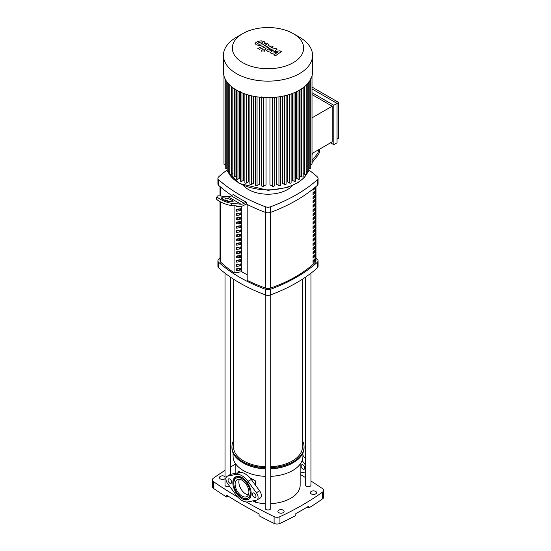 <?xml version="1.0" encoding="UTF-8"?>
<svg xmlns="http://www.w3.org/2000/svg" width="551" height="551" viewBox="0 0 551 551"><rect width="100%" height="100%" fill="white"/><g stroke="black" fill="none" stroke-linecap="round" stroke-linejoin="round"><path stroke-width="0.83" d="M237.867 247.344A130.36 75.267 0 0 0 236.641 248.122M220.021 201.652L220.021 260.802A4.594 2.652 0 0 0 220.71 262.2A149.314 86.204 0 0 0 234.079 272.766M314.146 188.111L314.917 188.559A131.51 75.928 180 0 1 313.037 190.288L313.037 189.021M314.917 187.471L314.917 188.559M313.037 194.531L313.037 192.657A131.51 75.928 0 0 0 314.917 190.928L314.917 192.802A131.51 75.928 180 0 1 313.037 194.531M313.037 193.298A130.36 75.267 0 0 0 314.077 192.32L314.917 192.802M314.077 192.32L314.077 191.707M313.037 198.773L313.037 196.9A131.51 75.928 0 0 0 314.917 195.171L314.917 197.044A131.51 75.928 180 0 1 313.037 198.773M313.037 197.54A130.36 75.267 0 0 0 314.077 196.562L314.917 197.044M314.077 196.562L314.077 195.949M313.037 203.023L313.037 201.143A131.51 75.928 0 0 0 314.917 199.414L314.917 201.294A131.51 75.928 180 0 1 313.037 203.023M313.037 201.783A130.36 75.267 0 0 0 314.077 200.812L314.917 201.294M314.077 200.812L314.077 200.199M313.037 207.266L313.037 205.392A131.51 75.928 0 0 0 314.917 203.663L314.917 205.537A131.51 75.928 180 0 1 313.037 207.266M313.037 206.033A130.36 75.267 0 0 0 314.077 205.055L314.917 205.537M314.077 205.055L314.077 204.442M313.037 211.508L313.037 209.635A131.51 75.928 0 0 0 314.917 207.906L314.917 209.779A131.51 75.928 180 0 1 313.037 211.508M313.037 210.275A130.36 75.267 0 0 0 314.077 209.297L314.917 209.779M314.077 209.297L314.077 208.684M313.037 215.751L313.037 213.878A131.51 75.928 0 0 0 314.917 212.149L314.917 214.029A131.51 75.928 180 0 1 313.037 215.751M313.037 214.518A130.36 75.267 0 0 0 314.077 213.54L314.917 214.029M314.077 213.54L314.077 212.934M313.037 220.001L313.037 218.12A131.51 75.928 0 0 0 314.917 216.398L314.917 218.272A131.51 75.928 180 0 1 313.037 220.001M313.037 218.768A130.36 75.267 0 0 0 314.077 217.79L314.917 218.272M314.077 217.79L314.077 217.177M313.037 224.243L313.037 222.37A131.51 75.928 0 0 0 314.917 220.641L314.917 222.514A131.51 75.928 180 0 1 313.037 224.243M313.037 223.01A130.36 75.267 0 0 0 314.077 222.032L314.917 222.514M314.077 222.032L314.077 221.419M313.037 228.486L313.037 226.613A131.51 75.928 0 0 0 314.917 224.884L314.917 226.757A131.51 75.928 180 0 1 313.037 228.486M313.037 227.253A130.36 75.267 0 0 0 314.077 226.275L314.917 226.757M314.077 226.275L314.077 225.669M313.037 232.736L313.037 230.855A131.51 75.928 0 0 0 314.917 229.126L314.917 231.007A131.51 75.928 180 0 1 313.037 232.736M313.037 231.503A130.36 75.267 0 0 0 314.077 230.525L314.917 231.007M314.077 230.525L314.077 229.912M313.037 236.978L313.037 235.105A131.51 75.928 0 0 0 314.917 233.376L314.917 235.249A131.51 75.928 180 0 1 313.037 236.978M313.037 235.745A130.36 75.267 0 0 0 314.077 234.767L314.917 235.249M314.077 234.767L314.077 234.154M313.037 241.221L313.037 239.348A131.51 75.928 0 0 0 314.917 237.619L314.917 239.492A131.51 75.928 180 0 1 313.037 241.221M313.037 239.988A130.36 75.267 0 0 0 314.077 239.01L314.917 239.492M314.077 239.01L314.077 238.397M313.037 245.47L313.037 243.59A131.51 75.928 0 0 0 314.917 241.861L314.917 243.742A131.51 75.928 180 0 1 313.037 245.47M313.037 244.231A130.36 75.267 0 0 0 314.077 243.26L314.917 243.742M314.077 243.26L314.077 242.647M313.037 249.713L313.037 247.84A131.51 75.928 0 0 0 314.917 246.111L314.917 247.984A131.51 75.928 180 0 1 313.037 249.713M313.037 248.48A130.36 75.267 0 0 0 314.077 247.502L314.917 247.984M314.077 247.502L314.077 246.889M313.037 253.956L313.037 252.082A131.51 75.928 0 0 0 314.917 250.354L314.917 252.227A131.51 75.928 180 0 1 313.037 253.956M313.037 252.723A130.36 75.267 0 0 0 314.077 251.745L314.917 252.227M314.077 251.745L314.077 251.132M313.037 258.199L313.037 256.325A131.51 75.928 0 0 0 314.917 254.596L314.917 256.477A131.51 75.928 180 0 1 313.037 258.199M313.037 256.966A130.36 75.267 0 0 0 314.077 255.988L314.917 256.477M314.077 255.988L314.077 255.382M313.037 262.448L313.037 260.568A131.51 75.928 0 0 0 314.917 258.846L314.917 260.719A131.51 75.928 180 0 1 313.037 262.448M313.037 261.215A130.36 75.267 0 0 0 314.077 260.237L314.917 260.719M314.077 260.237L314.077 259.624M247.185 204.449L247.185 280.342A149.314 86.204 0 0 0 265.616 288.125A4.594 2.652 0 0 0 270.403 288.145A131.51 75.928 0 0 0 315.31 262.214A4.594 2.652 0 0 0 315.971 260.85L315.971 186.569M225.042 478.688A3.099 1.791 180 0 1 220.324 478.909A3.099 1.791 180 0 1 219.415 477.648A3.099 1.791 180 0 1 221.33 475.988A3.099 1.791 180 0 1 224.712 476.381A3.099 1.791 180 0 1 225.042 476.608M278.799 512.671A3.099 1.791 180 0 1 277.89 511.404A3.099 1.791 180 0 1 279.805 509.751A3.099 1.791 180 0 1 283.186 510.136A3.099 1.791 180 0 1 284.089 511.404A3.099 1.791 180 0 1 282.181 513.057A3.099 1.791 180 0 1 278.799 512.671M311.287 493.916A3.099 1.791 180 0 1 310.378 492.649A3.099 1.791 180 0 1 312.293 490.996A3.099 1.791 180 0 1 315.668 491.382A3.099 1.791 180 0 1 316.577 492.649A3.099 1.791 180 0 1 314.662 494.302A3.099 1.791 180 0 1 311.287 493.916M246.145 501.954A517.355 298.69 0 0 0 274.095 516.659L274.095 523.409A4.594 2.652 0 0 0 279.942 523.45A284.254 164.115 180 0 0 295.832 515.474L295.832 513.594A284.254 164.115 0 0 0 308.822 506.093L308.822 507.967L307.244 507.058M228.169 496.141L226.613 497.036L226.613 495.163A517.355 298.69 0 0 0 259.101 513.918L259.101 515.791A517.355 298.69 180 0 0 274.095 523.409M279.942 523.45L279.942 516.7A284.254 164.115 0 0 0 322.645 492.043L322.645 498.8A284.254 164.115 180 0 1 308.822 507.967M322.645 492.043A4.594 2.652 180 0 0 323.664 490.383A4.594 2.652 180 0 0 322.576 488.668A517.355 298.69 0 0 0 310.95 481.009M305.44 477.552A517.355 298.69 0 0 0 300.157 474.342M322.645 498.8A4.594 2.652 0 0 0 323.664 497.133L323.664 490.383M226.613 497.036A517.355 298.69 180 0 1 213.416 488.379L213.416 481.629A4.594 2.652 180 0 1 212.328 479.914A4.594 2.652 180 0 1 213.347 478.247A284.254 164.115 0 0 1 225.042 470.402M212.328 479.914L212.328 486.664A4.594 2.652 0 0 0 213.416 488.379M235.759 464.011A284.254 164.115 0 0 0 230.552 467.028M213.416 481.629A517.355 298.69 0 0 0 237.839 497.154M279.942 516.7A4.594 2.652 180 0 1 274.095 516.659M302.912 453.039L302.912 456.262A34.92 20.16 180 0 1 270.755 476.36M265.238 476.36A34.92 20.16 180 0 1 243.308 470.52A34.92 20.16 180 0 1 233.08 456.262L233.08 453.039M302.451 440.738A36.063 20.821 180 0 1 304.062 446.889L304.062 447.825A36.063 20.821 180 0 1 293.497 462.544L292.684 463.012A34.92 20.16 180 0 1 270.755 468.86M265.238 468.86A34.92 20.16 180 0 1 243.308 463.012L242.495 462.544A36.063 20.821 180 0 1 231.93 447.825L231.93 446.889A36.063 20.821 180 0 1 233.541 440.738M293.497 462.544A36.063 20.821 180 0 1 270.755 468.584M265.238 468.584A36.063 20.821 180 0 1 242.495 462.544L243.308 463.012M304.062 446.889A36.063 20.821 180 0 1 270.755 467.647M265.238 467.647A36.063 20.821 180 0 1 242.495 461.607A36.063 20.821 180 0 1 231.93 446.889M255.32 480.83L249.72 477.6L255.32 480.83L255.32 484.997M255.32 500.384L255.32 502.209L252.978 500.859M300.157 464.114L300.157 485.149A32.158 18.569 180 0 1 270.755 503.648M265.238 503.648A32.158 18.569 180 0 1 255.32 502.209M248.37 494.86A9.739 5.62 60 0 1 245.746 493.944A9.739 5.62 60 0 1 239.375 479.28M238.438 471.084L240.787 472.441L238.438 471.084L238.438 472.717M302.451 279.178L302.451 446.889A34.458 19.891 180 0 1 270.755 466.718M265.238 466.718A34.458 19.891 180 0 1 243.632 460.953A34.458 19.891 180 0 1 233.541 446.889L233.541 279.178M305.44 277.194L305.44 485.149A2.755 1.591 0 0 0 307.141 486.616A2.755 1.591 0 0 0 310.144 486.271A2.755 1.591 0 0 0 310.95 485.149L310.95 273.193M313.705 259.962A5.51 3.182 180 0 1 313.478 260.802M225.042 273.193L225.042 485.149A2.755 1.591 0 0 0 226.688 486.602A2.755 1.591 0 0 0 229.657 486.319M265.238 294.84L265.238 508.359A2.755 1.591 0 0 0 266.05 509.482A2.755 1.591 0 0 0 269.053 509.827A2.755 1.591 0 0 0 270.755 508.359L270.755 294.84M292.491 185.597A27.564 15.917 180 0 1 248.508 189.551A27.564 15.917 180 0 1 243.501 185.597M227.205 169.935A156.346 90.268 0 0 0 218.651 176.864A4.594 2.652 180 0 0 217.92 178.297L217.92 183.924A4.594 2.652 0 0 0 218.651 185.363L218.651 179.736A4.594 2.652 180 0 1 217.92 178.297M246.263 203.98L246.263 202.1A156.346 90.268 180 0 1 233.266 194.599L231.186 195.798L244.183 203.298A9.188 5.303 -60 0 1 240.932 204.173L232.205 203.395L231.392 205.482L240.498 206.301A9.188 5.303 120 0 0 243.749 205.427L246.263 203.98A156.346 90.268 180 0 0 265.513 212.417A4.594 2.652 0 0 0 270.486 212.417L270.486 206.79A4.594 2.652 180 0 1 265.513 206.79L265.513 212.417M218.651 179.736A156.346 90.268 0 0 0 265.513 206.79M231.751 195.474A156.346 90.268 180 0 1 218.651 185.363M317.342 185.363A4.594 2.652 0 0 0 318.072 183.924L318.072 178.297A4.594 2.652 180 0 1 317.342 179.736L317.342 185.363A156.346 90.268 180 0 1 270.486 212.417M308.787 169.935A156.346 90.268 0 0 1 317.342 176.864A4.594 2.652 180 0 1 318.072 178.297M317.342 267.889A4.594 2.652 0 0 0 318.072 266.45L318.072 260.823A4.594 2.652 180 0 1 317.342 262.262L317.342 267.889A156.346 90.268 180 0 1 270.486 294.943L270.486 289.316A156.346 90.268 0 0 0 317.342 262.262M315.971 258.185A156.346 90.268 0 0 1 317.342 259.39A4.594 2.652 180 0 1 318.072 260.823M220.021 258.185A156.346 90.268 0 0 0 218.651 259.39A4.594 2.652 180 0 0 217.92 260.823L217.92 266.45A4.594 2.652 0 0 0 218.651 267.889L218.651 262.262A4.594 2.652 180 0 1 217.92 260.823M218.651 262.262A156.346 90.268 0 0 0 265.513 289.316L265.513 294.943A4.594 2.652 0 0 0 270.486 294.943M270.486 289.316A4.594 2.652 180 0 1 265.513 289.316M247.185 280.342L247.075 204.393M247.075 274.784L241.765 271.719L234.079 272.903L234.079 205.723M265.513 294.943A156.346 90.268 180 0 1 218.651 267.889M270.486 206.79A156.346 90.268 0 0 0 317.342 179.736M240.484 206.37L236.641 206.962L236.641 205.957M240.484 210.613L236.641 211.205L236.641 209.332L240.484 208.739L240.484 210.613L238.142 209.098M236.641 210.124L238.142 209.256M240.484 214.856L236.641 215.455L236.641 213.574L240.484 212.982L240.484 214.856L238.142 213.347M236.641 214.367L238.142 213.506M240.484 219.105L236.641 219.697L236.641 217.824L240.484 217.225L240.484 219.105L238.142 217.59M236.641 218.616L238.142 217.748M240.484 223.348L236.641 223.94L236.641 222.067L240.484 221.474L240.484 223.348L238.142 221.833M236.641 222.859L238.142 221.991M240.484 227.591L236.641 228.183L236.641 226.309L240.484 225.717L240.484 227.591L238.142 226.082M236.641 227.102L238.142 226.241M240.484 231.833L236.641 232.432L236.641 230.552L240.484 229.96L240.484 231.833L238.142 230.325M236.641 231.351L238.142 230.483M240.484 236.083L236.641 236.675L236.641 234.802L240.484 234.203L240.484 236.083L238.142 234.568M236.641 235.594L238.142 234.726M240.484 240.326L236.641 240.918L236.641 239.044L240.484 238.452L240.484 240.326L238.142 238.81M236.641 239.837L238.142 238.976M240.484 244.568L236.641 245.167L236.641 243.287L240.484 242.695L240.484 244.568L238.142 243.06M236.641 244.079L238.142 243.218M240.484 248.818L236.641 249.41L236.641 247.537L240.484 246.938L240.484 248.818L238.142 247.303M236.641 248.329L238.142 247.461M240.484 253.061L236.641 253.653L236.641 251.779L240.484 251.187L240.484 253.061L238.142 251.545M236.641 252.572L238.142 251.704M240.484 257.303L236.641 257.902L236.641 256.022L240.484 255.43L240.484 257.303L238.142 255.795M236.641 256.814L238.142 255.953M240.484 261.553L236.641 262.145L236.641 260.272L240.484 259.673L240.484 261.553L238.142 260.038M236.641 261.064L238.142 260.196M240.484 265.796L236.641 266.388L236.641 264.514L240.484 263.922L240.484 265.796L238.142 264.28M236.641 265.306L238.142 264.439M240.484 270.038L236.641 270.637L236.641 268.757L240.484 268.165L240.484 270.038L238.142 268.53M236.641 269.549L238.142 268.688M241.765 271.719L241.765 206.212M246.263 202.1L244.183 203.298M232.205 203.395A9.188 1.942 21.2 0 1 222.377 200.33A9.188 1.942 21.2 0 1 217.142 196.314A9.188 1.942 21.2 0 1 219.208 195.887L227.942 196.673A9.188 5.303 120 0 0 231.186 195.798M228.954 201.514L232.061 201.797A4.594 0.971 21.2 0 0 233.094 201.576A4.594 0.971 21.2 0 0 230.476 199.572A4.594 0.971 21.2 0 0 225.566 198.043L222.459 197.768A4.594 0.971 21.2 0 0 221.426 197.981A4.594 0.971 21.2 0 0 224.043 199.985A4.594 0.971 21.2 0 0 228.954 201.514M224.278 200.096L224.753 200.137A4.594 0.971 -158.8 0 1 229.43 201.556M231.392 205.482A9.188 1.942 -158.8 0 1 221.564 202.424A9.188 1.942 -158.8 0 1 216.329 198.408L217.142 196.314M312.011 160.499L316.784 154.562L317.596 155.713L312.011 162.669M313.595 152.613A4.594 3.623 144.9 0 1 313.533 152.682L312.011 154.583M318.864 149.569A9.188 7.246 144.9 0 1 316.784 154.562M317.596 155.713A9.188 7.246 -35.1 0 0 319.608 149.142M293.208 33.577L299.51 37.22A44.562 25.732 180 0 1 312.562 55.41L312.562 71.912A44.562 25.732 180 0 1 299.51 90.109A44.562 25.732 180 0 1 250.939 95.688A44.562 25.732 180 0 1 223.43 71.912L223.43 55.41A44.562 25.732 180 0 1 236.482 37.22L242.784 33.577A35.65 20.58 180 0 1 293.208 33.577A35.65 20.58 180 0 1 293.208 62.69A35.65 20.58 180 0 1 242.784 62.69A35.65 20.58 180 0 1 242.784 33.577L236.482 37.22M312.562 55.41A44.562 25.732 180 0 1 299.51 73.607A44.562 25.732 180 0 1 250.939 79.179A44.562 25.732 180 0 1 223.43 55.41M303.16 87.32L303.16 176.506A0.916 0.53 180 0 1 302.595 176.995A0.916 0.53 180 0 1 301.597 176.885L300.033 175.983L300.033 89.799M337.047 142.826L333.796 144.699L333.796 105.275L337.047 103.395L337.047 142.826M312.011 88.945L337.047 103.395L338.672 102.458L338.672 138.136L337.047 139.072M312.011 153.529L332.17 141.882L332.17 106.212L312.011 117.852M312.011 94.572L332.17 106.212M312.011 87.065L338.672 102.458M333.796 105.275L312.011 92.692M330.552 142.826L333.796 144.699M298.043 90.915L298.043 179.199L296.417 178.255L296.417 91.735M294.034 92.795L294.034 181.245L292.299 180.246L292.299 93.484M289.537 94.441L289.537 183.022L287.677 181.947L287.677 94.999M284.53 95.805L284.53 184.495L282.491 183.318L282.491 96.246M278.937 96.859L278.937 185.632L276.643 184.31L276.643 97.155M272.628 97.506L272.628 186.355L269.956 184.812L269.956 97.617M266.037 97.617L266.037 184.812L263.364 186.355A0.916 0.53 180 0 1 262.366 186.472A0.916 0.53 180 0 1 261.801 185.983L261.801 96.797M259.349 97.155L259.349 184.31L257.055 185.632A0.916 0.53 180 0 1 256.057 185.749A0.916 0.53 180 0 1 255.492 185.26L255.492 96.074M253.501 96.246L253.501 183.318L251.463 184.495A0.916 0.53 180 0 1 250.464 184.613A0.916 0.53 180 0 1 249.892 184.117L249.892 94.937M248.315 94.999L248.315 181.947L246.455 183.022A0.916 0.53 180 0 1 245.457 183.132A0.916 0.53 180 0 1 244.885 182.643L244.885 93.456M243.694 93.484L243.694 180.246L241.965 181.245A0.916 0.53 180 0 1 240.959 181.362A0.916 0.53 180 0 1 240.394 180.873L240.394 91.686M239.582 91.735L239.582 178.255L237.949 179.199A0.916 0.53 0 0 1 236.944 179.316A0.916 0.53 0 0 1 236.379 178.827L236.379 90.047M235.959 89.799L235.959 175.983L234.402 176.885A0.916 0.53 0 0 1 233.397 176.995A0.916 0.53 0 0 1 232.832 176.506L232.832 87.719M229.76 85.129L229.76 173.909A0.916 0.53 0 0 0 230.332 174.405A0.916 0.53 0 0 0 231.33 174.288L232.832 173.42M227.205 82.278L227.205 171.024A0.916 0.53 0 0 0 227.777 171.513A0.916 0.53 0 0 0 228.775 171.395L229.76 170.824M225.235 79.165L225.235 167.793A0.916 0.53 0 0 0 225.807 168.282A0.916 0.53 0 0 0 226.805 168.165L227.205 167.938M223.981 75.955L223.981 164.15A0.916 0.53 0 0 0 225.235 164.646M312.011 75.955L312.011 164.15A0.916 0.53 180 0 1 310.757 164.646M310.757 78.607L310.757 167.793A0.916 0.53 180 0 1 310.185 168.282A0.916 0.53 180 0 1 309.187 168.165L308.787 167.938M308.787 81.837L308.787 171.024A0.916 0.53 180 0 1 308.216 171.513A0.916 0.53 180 0 1 307.217 171.395L306.232 170.824M306.232 84.73L306.232 173.909A0.916 0.53 180 0 1 305.667 174.405A0.916 0.53 180 0 1 304.662 174.288L303.16 173.42M298.043 179.199A0.916 0.53 0 0 0 299.048 179.316A0.916 0.53 0 0 0 299.613 178.827L299.613 90.047M272.628 186.355A0.916 0.53 0 0 0 273.627 186.472A0.916 0.53 0 0 0 274.191 185.983L274.191 97.396M278.937 185.632A0.916 0.53 0 0 0 279.936 185.749A0.916 0.53 0 0 0 280.507 185.26L280.507 96.611M284.53 184.495A0.916 0.53 0 0 0 285.528 184.613A0.916 0.53 0 0 0 286.1 184.117L286.1 95.426M289.537 183.022A0.916 0.53 0 0 0 290.535 183.132A0.916 0.53 0 0 0 291.107 182.643L291.107 93.918M294.034 181.245A0.916 0.53 0 0 0 295.033 181.362A0.916 0.53 0 0 0 295.598 180.873L295.598 92.113M257.496 43.467L259.025 44.349L261.305 43.825L262.841 42.861L262.428 42.289L261.312 41.979L259.018 42.51L257.496 43.467L257.916 44.046M262.841 42.861L262.428 42.289M265.258 43.15L264.191 41.6L261.181 40.795L257.379 41.559L255.079 43.178L256.153 44.734L259.149 45.526L262.944 44.776L265.286 42.937L265.286 43.701M255.079 43.178L255.051 44.142M259.431 49.321L267.917 46.015L269.04 44.968L267.311 43.488L265.658 44.135L266.285 44.5L266.161 45.113L257.785 48.371L259.431 49.321M266.285 44.5L266.161 45.113M264.032 49.845L262.042 49.845L261.629 50.416L262.042 50.988L264.032 50.988L264.446 50.416L264.032 49.845M279.922 50.768L273.613 51.897L277.167 49.177L275.734 48.35L268.179 49.983L267.669 49.693L267.793 49.08L273.282 46.931L271.643 45.981L266.023 48.185L264.914 49.225L267.889 51.422L273.599 50.024L270.093 52.689L271.374 53.433L277.573 52.311L273.778 54.818L275.466 55.796L281.354 51.594L279.922 50.768M267.669 49.693L267.793 49.08M255.974 496.21A2.528 1.46 -120 0 0 254.872 493.668A2.528 1.46 -120 0 0 252.93 492.993A2.528 1.46 -120 0 0 252.406 494.151A2.528 1.46 -120 0 0 253.508 496.692A2.528 1.46 -120 0 0 255.45 497.367A2.528 1.46 -120 0 0 255.974 496.21M231.613 482.146A2.528 1.46 -120 0 0 230.511 479.604A2.528 1.46 -120 0 0 228.562 478.929A2.528 1.46 -120 0 0 228.038 480.086A2.528 1.46 -120 0 0 229.14 482.628A2.528 1.46 -120 0 0 231.089 483.303A2.528 1.46 -120 0 0 231.613 482.146M248.894 492.126A9.739 5.62 -120 0 0 244.644 482.325A9.739 5.62 -120 0 0 237.137 479.714A9.739 5.62 -120 0 0 235.119 484.171A9.739 5.62 -120 0 0 239.375 493.971A9.739 5.62 -120 0 0 246.876 496.582A9.739 5.62 -120 0 0 248.894 492.126M233.838 482.883A12.955 7.48 60 0 1 233.824 482.297A12.955 7.48 60 0 1 236.035 476.677M251.166 493.434A12.955 7.48 -120 0 0 245.512 480.396A12.955 7.48 -120 0 0 235.532 476.925A12.955 7.48 -120 0 0 232.846 482.862A12.955 7.48 -120 0 0 238.5 495.9A12.955 7.48 -120 0 0 248.487 499.371A12.955 7.48 -120 0 0 251.166 493.434M236.221 478.123A11.578 6.681 60 0 1 245.14 481.223A11.578 6.681 60 0 1 250.195 492.876A11.578 6.681 60 0 1 247.798 498.173A11.578 6.681 60 0 1 238.872 495.073A11.578 6.681 60 0 1 233.824 483.42A11.578 6.681 60 0 1 236.221 478.123L237.192 477.559A11.578 6.681 60 0 1 242.509 477.875M251.153 492.849A11.578 6.681 60 0 1 248.77 497.615L247.798 498.173M248.956 499.054A12.955 7.48 60 0 1 242.481 497.856M236.007 494.936A15.159 8.754 -120 0 0 248.012 501.871L256.373 500.17A5.51 3.182 -120 0 0 256.945 499.957A5.51 3.182 -120 0 0 256.373 492.711L248.012 481.36A15.159 8.754 -120 0 0 236.007 474.425L227.639 476.126A5.51 3.182 -120 0 0 227.067 476.339A5.51 3.182 -120 0 0 227.639 483.585L236.007 494.936M227.067 476.339L230.318 474.466A5.51 3.182 60 0 1 230.89 474.253L239.251 472.551A15.159 8.754 60 0 1 251.263 479.48L259.624 490.838A5.51 3.182 60 0 1 260.196 498.083L256.945 499.957M304.703 468.081A2.528 1.46 60 0 1 304.18 469.238A2.528 1.46 60 0 1 302.237 468.557A2.528 1.46 60 0 1 301.135 466.015A2.528 1.46 60 0 1 301.659 464.858A2.528 1.46 60 0 1 303.601 465.54A2.528 1.46 60 0 1 304.703 468.081M305.44 458.749L302.912 455.319M302.12 460.533L305.102 464.576A5.51 3.182 60 0 1 305.44 465.072M305.44 471.938A5.51 3.182 60 0 1 305.102 472.035L300.157 473.04M220.71 262.2L220.71 202.01M220.71 196.025L220.71 187.161M265.616 212.452L265.616 288.125M315.31 187.133L315.31 262.214M270.403 288.145L270.403 212.445M222.459 197.768L222.039 198.835M225.566 198.043L224.753 200.137M227.942 196.673L240.932 204.173M308.023 171.54A41.118 23.741 180 0 1 297.072 182.898A41.118 23.741 180 0 1 238.92 182.898A41.118 23.741 180 0 1 227.969 171.54M227.205 169.102A41.118 23.741 180 0 1 227.012 168.048L227.205 169.185M308.787 169.185L308.987 168.048A41.118 23.741 180 0 1 308.787 169.102M237.949 90.915L237.949 179.199M263.364 97.506L263.364 186.355M257.055 96.859L257.055 185.632M251.463 95.805L251.463 184.495M246.455 94.441L246.455 183.022M241.965 92.795L241.965 181.245M234.402 88.821L234.402 176.885M231.33 86.541L231.33 174.288M228.775 84.131L228.775 171.395M226.805 81.734L226.805 168.165M309.187 81.734L309.187 168.165M307.217 84.131L307.217 171.395M304.662 86.541L304.662 174.288M301.597 88.821L301.597 176.885M227.639 476.126L230.89 474.253M236.007 474.425L239.251 472.551M248.012 481.36L251.263 479.48M256.373 492.711L259.624 490.838M220.021 195.963L220.021 186.569M235.835 464.114L235.835 473.247M313.712 260.589L313.712 259.962M230.552 277.194L230.552 474.349M308.085 171.533L304.262 177.58L298.222 182.581L287.188 187.554L268.158 190.336L239.162 183.421L228.575 173.042L227.907 171.533M269.04 45.726L269.04 44.968M264.446 51.174L264.446 50.416M261.629 51.174L261.629 50.416M264.914 49.983L264.914 49.225"/></g></svg>
